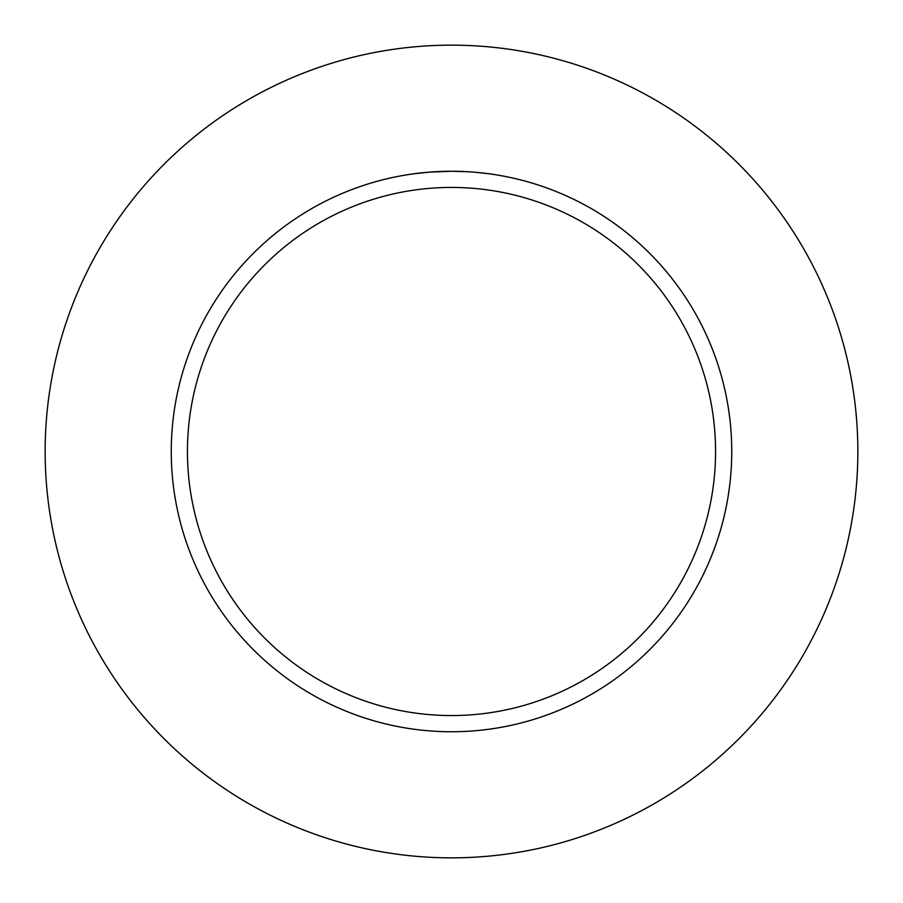 <?xml version="1.0" encoding="UTF-8"?>
<svg xmlns="http://www.w3.org/2000/svg" width="903" height="903" viewBox="0 0 903 903"><rect width="100%" height="100%" fill="white"/><g stroke="black" fill="none" stroke-linecap="round" stroke-linejoin="round"><path stroke-width="1.35" d="M451.5 45.15A406.35 406.35 0 0 1 857.85 451.5A406.35 406.35 0 0 1 451.5 857.85A406.35 406.35 0 0 1 45.15 451.5A406.35 406.35 0 0 1 451.5 45.15M451.5 187.44A264.06 264.06 0 0 1 715.56 451.5A264.06 264.06 0 0 1 451.5 715.56A264.06 264.06 0 0 1 187.44 451.5A264.06 264.06 0 0 1 451.5 187.44M414.025 173.771L429.693 172.112L451.5 171.254A280.246 280.246 0 0 1 731.746 451.5A280.246 280.246 0 0 1 451.5 731.746A280.246 280.246 0 0 1 171.254 451.5A280.246 280.246 0 0 1 451.5 171.254L467.562 171.717M475.983 172.326L488.974 173.771M432.83 171.886L433.891 171.807M440.359 171.48L442.368 171.412M450.01 171.265L451.5 171.254"/></g></svg>
